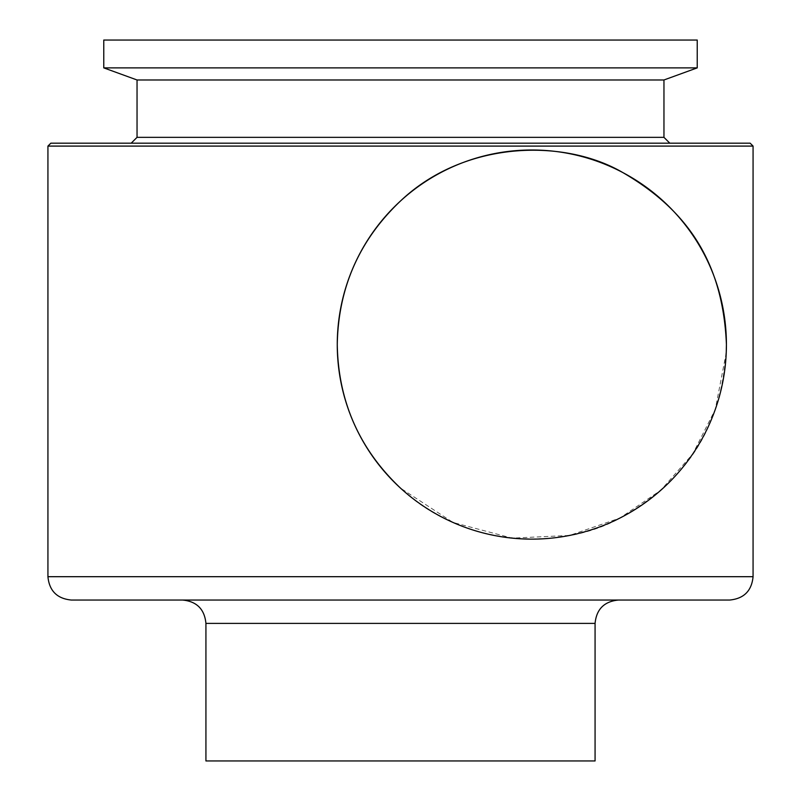 <?xml version="1.0" encoding="UTF-8"?>
<svg xmlns="http://www.w3.org/2000/svg" width="801" height="801" viewBox="0 0 801 801"><rect width="100%" height="100%" fill="white"/><g stroke="black" fill="none" stroke-linecap="round" stroke-linejoin="round"><path stroke-width="0.6" stroke-dasharray="4 3" d="M337.261 344.56A194.573 194.573 0 0 0 531.834 539.133A194.573 194.573 0 0 0 726.417 344.56C722.752 256.801 682.392 207.329 622.848 172.575C563.764 138.253 464.98 140.225 400.5 201.001C359.309 239.99 338.232 287.839 337.261 344.56C338.242 401.281 359.319 449.131 400.5 488.119C464.43 548.755 564.104 550.908 622.858 516.535C682.492 481.842 722.862 431.869 726.417 344.56A194.573 194.573 0 0 0 531.834 149.987A194.573 194.573 0 0 0 337.261 344.56M697.23 67.875L103.77 67.875M103.77 40.05L697.23 40.05M663.959 79.98L137.041 79.98M750.147 143.179L50.853 143.179M726.247 352.64L715.283 409.431L692.785 453.907L660.935 490.142L619.944 518.047L569.581 535.438L512.129 538.132L453.036 522.462L400.5 488.119M729.721 600.039L182.578 600.039M595.073 760.95L205.927 760.95M400.5 143.179L669.796 143.179L400.5 143.179M663.959 137.341L137.041 137.341M753.07 146.092L47.93 146.092M753.07 576.69L47.93 576.69M595.073 623.388L205.927 623.388"/><path stroke-width="1.2" d="M400.5 488.119C359.309 449.131 338.232 401.281 337.261 344.56A194.573 194.573 0 0 1 531.834 149.987A194.573 194.573 0 0 1 726.417 344.56L726.247 352.64M400.5 201.001C464.43 140.365 564.104 138.213 622.858 172.585C682.492 207.279 722.862 257.251 726.417 344.56A194.573 194.573 0 0 1 531.834 539.133A194.573 194.573 0 0 1 337.261 344.56C338.242 287.839 359.319 239.99 400.5 201.001M400.5 67.875L697.23 67.875L697.23 40.05L103.77 40.05L103.77 67.875L400.5 67.875M663.959 79.98L663.959 137.341L137.041 137.341L137.041 79.98L663.959 79.98L697.23 67.875M400.5 143.179L750.147 143.179L753.07 146.092L47.93 146.092L50.853 143.179L400.5 143.179M205.927 623.388L595.073 623.388L595.073 760.95L205.927 760.95L205.927 623.388C204.545 609.201 196.756 601.421 182.578 600.039L729.721 600.039C743.909 598.647 751.688 590.868 753.07 576.69L753.07 146.092M400.5 600.039L71.279 600.039L400.5 600.039M71.279 600.039C57.091 598.647 49.312 590.868 47.93 576.69L753.07 576.69M137.041 137.341L131.204 143.179M595.073 623.388C596.455 609.201 604.244 601.421 618.422 600.039M47.93 576.69L47.93 146.092M663.959 137.341L669.796 143.179M137.041 79.98L103.77 67.875"/></g></svg>
